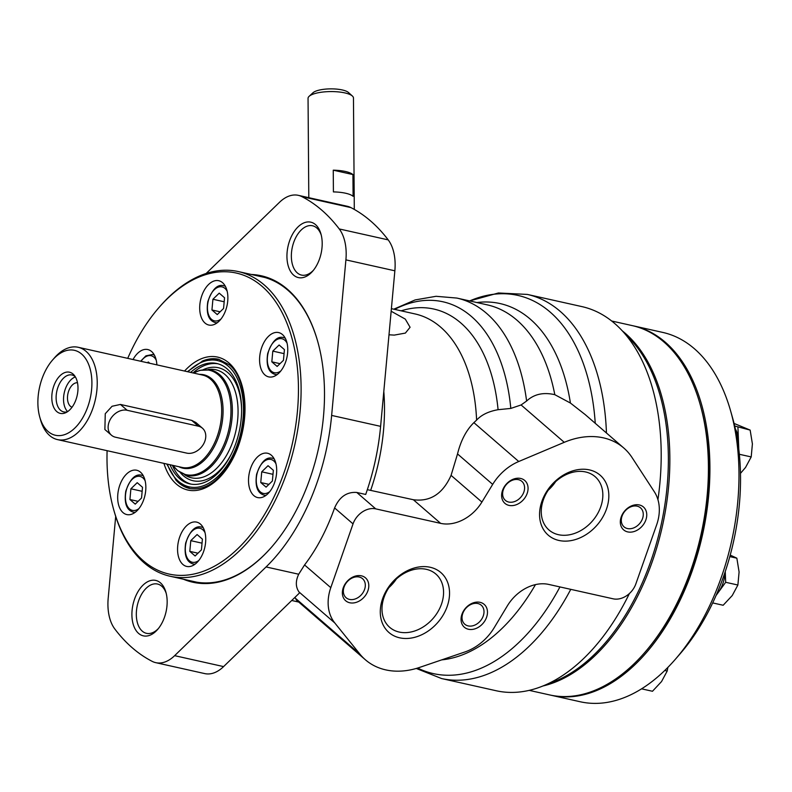 <?xml version="1.0" encoding="UTF-8"?>
<svg xmlns="http://www.w3.org/2000/svg" width="792" height="792" viewBox="0 0 792 792"><rect width="100%" height="100%" fill="white"/><g stroke="black" fill="none" stroke-linecap="round" stroke-linejoin="round"><path stroke-width="1.19" d="M367.339 489.664L413.355 499.732L440.639 523.363L375.735 508.87A18.919 14.474 130.9 0 0 353.034 523.888L330.789 587.664A45.411 34.739 130.9 0 0 334.759 622.918L359.845 654.043A75.686 57.905 130.9 0 0 365.369 659.766L296.396 600.039L294.99 597.326M155.786 662.666L204.742 673.596A42.164 25.106 102.6 0 0 223.591 666.597L299.623 592.832L298.98 591.941C295.565 586.981 295.465 581.071 298.703 574.23L304.564 564.953C316.661 549.094 326.67 530.086 334.6 507.929C339.441 496.871 346.837 491.723 356.796 492.466L365.696 494.455A170.3 101.416 102.6 0 0 380.606 426.353L331.64 415.424A170.3 101.416 102.6 0 1 266.072 566.943L174.636 655.667A42.164 25.106 102.6 0 1 155.786 662.666A42.164 25.106 102.6 0 1 152.133 661.34A245.995 146.49 102.6 0 1 114.86 629.056A42.164 25.106 102.6 0 1 108.197 598.138L115.691 516.384M595.247 423.304A193.763 115.394 102.6 0 0 469.676 300.93L498.425 292.981L527.353 294.426L581.942 306.613A196.792 117.196 102.6 0 1 614.81 323.591A196.792 117.196 102.6 0 1 657.934 499.683M629.412 593.505A196.792 117.196 102.6 0 1 496.158 690.743L441.57 678.546A196.792 117.196 102.6 0 0 570.765 589.347M535.471 584.615A181.922 108.336 102.6 0 1 441.698 659.875M476.913 302.544A181.922 108.336 102.6 0 1 570.418 403.039L585.09 414.503L623.74 447.965A75.686 57.905 130.9 0 0 564.25 442.322L518.75 461.508A45.411 34.739 130.9 0 0 492.683 484.377L481.902 502.069A37.848 28.948 130.9 0 1 440.639 523.363M393.763 309.187L415.137 299.93L436.055 296.297L456.865 298.069A177.873 105.92 102.6 0 1 456.935 298.089A177.873 105.92 102.6 0 1 526.611 401.029C534.006 394.168 543.401 392.05 554.806 394.683L570.418 403.039M352.935 174.577A22.711 6.603 179.6 0 0 345.441 171.498A22.711 6.603 179.6 0 0 333.254 170.181L352.935 174.577L353.093 196.307A22.711 6.603 -0.4 0 0 345.599 193.228A22.711 6.603 -0.4 0 0 333.412 191.911L333.254 170.181M308.801 197.683L308.048 98.347A22.711 6.603 -0.4 0 1 309.108 96.337L312.949 92.783A18.642 5.425 -0.4 0 1 342.302 89.961A18.642 5.425 -0.4 0 1 348.48 92.516L352.371 96.01A22.711 6.603 -0.4 0 1 353.46 98.01L354.301 209.425M309.108 96.337A22.711 6.603 -0.4 0 1 344.847 92.902A22.711 6.603 -0.4 0 1 352.371 96.01M555.657 481.605A35.254 26.968 -49.1 0 1 548.203 490.218M585.625 471.963A35.254 26.968 -49.1 0 1 595.129 476.685A35.254 26.968 -49.1 0 1 592.436 520.987A35.254 26.968 -49.1 0 1 548.975 529.987A35.254 26.968 -49.1 0 1 547.569 491.188A35.254 26.968 -49.1 0 1 585.625 471.963M589.456 469.903A39.649 30.334 -49.1 0 1 593.485 528.838A39.649 30.334 -49.1 0 1 539.639 516.81A39.649 30.334 -49.1 0 1 589.456 469.903M637.134 506.167A12.573 9.623 -49.1 0 1 640.52 507.85A12.573 9.623 -49.1 0 1 639.56 523.661A12.573 9.623 -49.1 0 1 624.056 526.868A12.573 9.623 -49.1 0 1 623.552 513.028A12.573 9.623 -49.1 0 1 637.134 506.167M639.362 504.969A15.137 11.583 -49.1 0 1 640.896 527.472A15.137 11.583 -49.1 0 1 620.344 522.878A15.137 11.583 -49.1 0 1 639.362 504.969M518.443 479.665A12.573 9.623 -49.1 0 1 521.839 481.348A12.573 9.623 -49.1 0 1 520.879 497.148A12.573 9.623 -49.1 0 1 505.365 500.366A12.573 9.623 -49.1 0 1 504.87 486.526A12.573 9.623 -49.1 0 1 518.443 479.665M520.681 478.467A15.137 11.583 -49.1 0 1 522.215 500.96A15.137 11.583 -49.1 0 1 501.653 496.376A15.137 11.583 -49.1 0 1 520.681 478.467M396.386 578.962A35.254 26.968 -49.1 0 1 388.931 587.575M426.353 569.329A35.254 26.968 -49.1 0 1 435.857 574.042A35.254 26.968 -49.1 0 1 433.165 618.344A35.254 26.968 -49.1 0 1 389.704 627.343A35.254 26.968 -49.1 0 1 388.298 588.545A35.254 26.968 -49.1 0 1 426.353 569.329M430.185 567.27A39.649 30.334 -49.1 0 1 434.204 626.195A39.649 30.334 -49.1 0 1 380.358 614.176A39.649 30.334 -49.1 0 1 430.185 567.27M477.853 603.534A12.573 9.623 -49.1 0 1 481.249 605.207A12.573 9.623 -49.1 0 1 480.289 621.017A12.573 9.623 -49.1 0 1 464.785 624.225A12.573 9.623 -49.1 0 1 464.28 610.385A12.573 9.623 -49.1 0 1 477.853 603.534M480.091 602.336A15.137 11.583 -49.1 0 1 481.625 624.829A15.137 11.583 -49.1 0 1 461.073 620.235A15.137 11.583 -49.1 0 1 480.091 602.336M359.172 577.022A12.573 9.623 -49.1 0 1 362.558 578.704A12.573 9.623 -49.1 0 1 361.607 594.515A12.573 9.623 -49.1 0 1 346.094 597.722A12.573 9.623 -49.1 0 1 345.599 583.882A12.573 9.623 -49.1 0 1 359.172 577.022M361.399 575.824A15.137 11.583 -49.1 0 1 362.944 598.326A15.137 11.583 -49.1 0 1 342.382 593.733A15.137 11.583 -49.1 0 1 361.399 575.824M365.369 659.766A75.686 57.905 130.9 0 0 419.641 667.399L464.874 651.974A45.411 34.739 130.9 0 0 494.218 627.66L507.306 605.929A37.848 28.948 130.9 0 1 548.698 584.417L613.176 598.821A18.919 14.474 130.9 0 0 635.867 583.862L656.617 524.938A45.411 34.739 130.9 0 0 654.341 491.782L631.986 457.449A75.686 57.905 130.9 0 0 623.74 447.965M391.397 308.652L415.077 313.949A153.272 91.278 102.6 0 1 415.127 313.959A153.272 91.278 102.6 0 1 476.606 420.107L473.873 422.651C466.25 430.195 460.805 440.629 457.528 453.935L451.074 475.368C442.768 493.842 430.195 501.97 413.355 499.732M526.611 401.029L521.096 404.959L510.81 408.425L498.079 409.702C488.585 411.385 481.427 414.86 476.606 420.107M258.538 276.081A156.202 93.02 102.6 0 1 261.716 276.695A156.202 93.02 102.6 0 1 287.813 290.169A156.202 93.02 102.6 0 1 317.74 341.56M271.923 546.718A156.202 93.02 102.6 0 1 193.624 581.595A156.202 93.02 102.6 0 1 190.486 580.793M251.371 274.478A157.004 93.496 102.6 0 1 287.496 289.318A157.004 93.496 102.6 0 1 317.661 341.263A157.004 93.496 102.6 0 1 271.725 546.945A157.004 93.496 102.6 0 1 183.328 579.19M158.41 628.511A25.265 15.048 102.6 0 1 146.49 633.333A25.265 15.048 102.6 0 1 137.313 605.405A25.265 15.048 102.6 0 1 157.499 584.031A25.265 15.048 102.6 0 1 161.726 586.209A25.265 15.048 102.6 0 1 166.241 593.465M160.469 582.862A28.403 16.919 102.6 0 1 165.924 592.258A28.403 16.919 102.6 0 1 157.618 629.472A28.403 16.919 102.6 0 1 135.165 629.046A28.403 16.919 102.6 0 1 137.392 592.703A28.403 16.919 102.6 0 1 160.469 582.862M313.444 270.25A25.265 15.048 102.6 0 1 301.524 275.081A25.265 15.048 102.6 0 1 292.347 247.144A25.265 15.048 102.6 0 1 312.533 225.77A25.265 15.048 102.6 0 1 316.75 227.947A25.265 15.048 102.6 0 1 321.275 235.204M315.503 224.601A28.403 16.919 102.6 0 1 320.958 233.996A28.403 16.919 102.6 0 1 312.652 271.21A28.403 16.919 102.6 0 1 290.199 270.785A28.403 16.919 102.6 0 1 292.426 234.442A28.403 16.919 102.6 0 1 315.503 224.601M206.167 273.458L279.467 202.336A42.164 25.106 102.6 0 1 298.317 195.337A42.164 25.106 102.6 0 1 301.97 196.673A245.995 146.49 102.6 0 1 339.243 228.947A42.164 25.106 102.6 0 1 345.906 259.875L331.64 415.424M298.317 195.337L347.272 206.276A42.164 25.106 102.6 0 1 350.925 207.603A245.995 146.49 102.6 0 1 388.199 239.877A42.164 25.106 102.6 0 1 394.862 270.805L380.606 426.353M391.159 311.236L405.286 319.107L410.088 327.274L405.375 333.085L394.287 335.105L389.001 334.798M559.944 586.931A193.763 115.394 102.6 0 1 417.632 668.052M111.434 435.194L104.881 429.512L105.257 413.711L112.058 406.266L120.434 404.445L191.644 420.354L195.911 422.532L202.465 428.215A15.137 11.583 130.9 0 0 198.386 426.185L127.175 410.286A15.137 11.583 130.9 0 0 110.831 418.532A15.137 11.583 130.9 0 0 111.434 435.194A15.137 11.583 130.9 0 0 115.523 437.224L186.734 453.123A15.137 11.583 130.9 0 0 203.069 444.866A15.137 11.583 130.9 0 0 202.465 428.215M67.449 411.741A18.919 11.266 102.6 0 1 63.736 411.919A18.919 11.266 102.6 0 1 56.866 391A18.919 11.266 102.6 0 1 71.983 374.982A18.919 11.266 102.6 0 1 75.27 376.725M75.171 401.692A21.107 12.573 102.6 0 1 65.984 412.582A21.107 12.573 102.6 0 1 52.628 390.05A21.107 12.573 102.6 0 1 74.299 375.349A21.107 12.573 102.6 0 1 75.171 401.692M81.655 354.073A43.52 25.918 102.6 0 1 81.012 420.552A43.52 25.918 102.6 0 1 39.778 417.117A43.52 25.918 102.6 0 1 52.51 360.093A43.52 25.918 102.6 0 1 81.655 354.073M52.51 360.093L54.401 357.915A47.302 28.175 102.6 0 1 78.17 347.282A47.302 28.175 102.6 0 1 86.071 351.361A47.302 28.175 102.6 0 1 93.436 406.652A47.302 28.175 102.6 0 1 57.549 439.619A47.302 28.175 102.6 0 1 40.56 419.889L39.778 417.117M67.637 411.612A18.919 11.266 102.6 0 1 64.281 392.654A18.919 11.266 102.6 0 1 75.389 376.923M72.022 407.237A12.573 7.494 102.6 0 1 67.973 393.476A12.573 7.494 102.6 0 1 77.497 382.754M127.72 358.35A154.222 91.842 102.6 0 1 158.836 307.712A154.222 91.842 102.6 0 1 262.093 286.358A154.222 91.842 102.6 0 1 259.835 521.948A154.222 91.842 102.6 0 1 113.711 509.751A154.222 91.842 102.6 0 1 107.098 450.688M271.349 455.222A22.711 13.523 102.6 0 1 274.873 481.764A22.711 13.523 102.6 0 1 257.657 497.584A22.711 13.523 102.6 0 1 249.411 472.478A22.711 13.523 102.6 0 1 267.557 453.262A22.711 13.523 102.6 0 1 271.349 455.222M282.417 334.521A22.711 13.523 102.6 0 1 285.942 361.063A22.711 13.523 102.6 0 1 268.726 376.893A22.711 13.523 102.6 0 1 260.479 351.777A22.711 13.523 102.6 0 1 278.626 332.571A22.711 13.523 102.6 0 1 282.417 334.521M222.532 282.665A22.711 13.523 102.6 0 1 226.057 309.207A22.711 13.523 102.6 0 1 208.84 325.037A22.711 13.523 102.6 0 1 200.594 299.921A22.711 13.523 102.6 0 1 218.74 280.714A22.711 13.523 102.6 0 1 222.532 282.665M133.036 359.538A22.711 13.523 102.6 0 1 147.787 349.549A22.711 13.523 102.6 0 1 151.579 351.509A22.711 13.523 102.6 0 1 156.875 364.865M140.511 472.21A22.711 13.523 102.6 0 1 144.035 498.752A22.711 13.523 102.6 0 1 126.819 514.572A22.711 13.523 102.6 0 1 118.572 489.466A22.711 13.523 102.6 0 1 136.719 470.25A22.711 13.523 102.6 0 1 140.511 472.21M200.396 524.066A22.711 13.523 102.6 0 1 203.92 550.608A22.711 13.523 102.6 0 1 186.704 566.428A22.711 13.523 102.6 0 1 178.457 541.322A22.711 13.523 102.6 0 1 196.604 522.106A22.711 13.523 102.6 0 1 200.396 524.066M202.405 539.144L201.425 549.866L195.119 555.984L189.803 551.38L190.783 540.659L197.089 534.541L202.405 539.144M142.52 487.288L141.54 498.01L135.234 504.128L129.918 499.524L130.898 488.803L137.204 482.684L142.52 487.288M273.359 470.309L272.379 481.021L266.072 487.139L260.756 482.536L261.736 471.814L268.043 465.696L273.359 470.309M208.019 369.547A55.371 32.977 102.6 0 1 225.017 374.527A55.371 32.977 102.6 0 1 231.462 445.203A55.371 32.977 102.6 0 1 184.536 474.715M203.326 369.636A57.905 34.482 102.6 0 1 227.977 372.715A57.905 34.482 102.6 0 1 241.6 409.226M231.809 453.083A57.905 34.482 102.6 0 1 180.328 472.636M191.06 484.14A61.687 36.739 102.6 0 1 172.369 465.26M192.991 372.923A61.687 36.739 102.6 0 1 217.939 363.795M190.615 372.398A61.687 36.739 102.6 0 1 216.76 363.498A61.687 36.739 102.6 0 1 227.066 368.815A61.687 36.739 102.6 0 1 236.66 440.916A61.687 36.739 102.6 0 1 189.872 483.902A61.687 36.739 102.6 0 1 169.993 464.736M268.933 484.358L260.756 482.536M272.993 474.329L261.736 471.814M277.141 366.439L271.824 361.835L272.804 351.113L279.111 345.005L284.427 349.609L283.447 360.33L277.141 366.439M280.002 363.667L271.824 361.835M284.061 353.628L272.804 351.113M217.255 314.582L211.939 309.979L212.919 299.257L219.226 293.149L224.542 297.752L223.562 308.474L217.255 314.582M220.117 311.81L211.939 309.979M224.176 301.772L212.919 299.257M147.47 362.756L148.272 361.984L149.747 363.271M138.095 501.346L129.918 499.524M142.154 491.307L130.898 488.803M197.98 553.202L189.803 551.38M202.039 543.163L190.783 540.659M158.836 307.712L159.776 306.623A156.113 92.971 102.6 0 1 238.224 271.547A156.113 92.971 102.6 0 1 264.31 285.011A156.113 92.971 102.6 0 1 288.585 467.468A156.113 92.971 102.6 0 1 170.181 576.259A156.113 92.971 102.6 0 1 114.107 511.137L113.711 509.751M625.571 334.58A189.229 112.682 102.6 0 1 660.894 525.888A189.229 112.682 102.6 0 1 547.539 683.991M611.701 321.017L632.214 325.601A189.229 112.682 102.6 0 1 663.825 341.916A189.229 112.682 102.6 0 1 700.178 404.534L700.573 405.92A187.328 111.563 102.6 0 1 645.757 651.341L644.817 652.43A189.229 112.682 102.6 0 1 549.727 694.95L529.224 690.367M700.178 404.534A189.229 112.682 102.6 0 1 644.817 652.43M622.324 330.888A189.229 112.682 102.6 0 1 625.254 333.303A189.229 112.682 102.6 0 1 661.716 529.115A189.229 112.682 102.6 0 1 543.035 685.961M716.067 595.485L725.67 582.288L737.887 585.021L732.253 595.525L723.165 605.256L712.681 602.92M737.887 585.021L739.094 571.982L736.847 558.182L729.808 556.608M725.67 582.288L725.254 571.567M739.342 454.281L751.202 456.925L745.559 467.428L740.471 473.378M751.202 456.925L752.4 443.896L750.153 430.096L734.689 426.007M738.778 449.163L737.936 427.363M734.065 423.433L750.153 430.096M632.957 325.769A189.229 112.682 102.6 0 1 633.699 325.928L662.775 332.422A189.229 112.682 102.6 0 1 730.739 411.355L732.699 418.295A179.764 107.049 102.6 0 1 680.1 653.806L675.378 659.251A189.229 112.682 102.6 0 1 580.288 701.771L551.212 695.277A189.229 112.682 102.6 0 1 550.47 695.109M730.224 555.083L736.847 558.182M725.135 571.913A24.602 14.652 102.6 0 1 718.304 592.406A24.602 14.652 102.6 0 1 716.384 594.752M664.775 670.487L667.201 671.022L661.558 681.536L652.479 691.268L641.579 688.832M667.201 671.022L667.854 667.418M735.372 429.007A24.602 14.652 102.6 0 1 738.451 440.778A24.602 14.652 102.6 0 1 738.322 445.619M633.699 325.928A189.229 112.682 102.6 0 1 702.435 535.164A189.229 112.682 102.6 0 1 551.212 695.277M730.739 411.355A189.229 112.682 102.6 0 1 675.378 659.251M295.168 598.029L359.845 654.043M298.98 591.941L334.759 622.918M304.564 564.953L330.789 587.664M298.703 574.23L266.072 566.943M334.6 507.929L353.034 523.888M356.796 492.466L375.735 508.87M527.353 294.426A196.792 117.196 102.6 0 1 560.231 311.395A196.792 117.196 102.6 0 1 606.444 432.986M456.935 298.089L487.228 304.851A177.873 105.92 102.6 0 1 487.258 304.861A177.873 105.92 102.6 0 1 554.806 394.683M451.074 475.368L481.902 502.069M457.528 453.935L492.683 484.377M473.873 422.651L518.75 461.508M521.096 404.959L564.25 442.322M401.148 310.84A162.132 96.545 102.6 0 1 498.079 409.702M394.644 309.385A171.211 101.96 102.6 0 1 510.81 408.425M394.862 270.805L345.906 259.875M388.199 239.877L339.243 228.947M350.925 207.603L301.97 196.673M223.591 666.597L174.636 655.667M383.803 391.476A153.272 91.278 102.6 0 1 370.705 490.208M191.644 420.354L198.386 426.185M120.434 404.445L127.175 410.286M78.17 347.282L202.623 375.081A47.302 28.175 102.6 0 1 210.524 379.16A47.302 28.175 102.6 0 1 217.879 434.442A47.302 28.175 102.6 0 1 182.002 467.419L57.549 439.619M199.455 374.368A47.857 28.502 102.6 0 1 211.791 378.903A47.857 28.502 102.6 0 1 218.047 438.233A47.857 28.502 102.6 0 1 178.834 466.706M193.575 373.052A53.49 31.848 102.6 0 1 218.364 374.873A53.49 31.848 102.6 0 1 221.918 449.094A53.49 31.848 102.6 0 1 172.953 465.399M193.505 373.042L199.98 370.319L210.603 369.953A54.044 32.185 102.6 0 1 219.631 374.616A54.044 32.185 102.6 0 1 228.037 437.778A54.044 32.185 102.6 0 1 187.041 475.447L177.586 470.596L172.894 465.379M184.546 371.042A68.122 40.57 102.6 0 1 228.947 362.964A68.122 40.57 102.6 0 1 228.482 466.211A68.122 40.57 102.6 0 1 163.924 463.379M202.118 361.192A66.231 39.442 102.6 0 1 218.641 359.261L229.195 364.726C246.53 378.398 249.925 421.126 235.343 452.539C222.344 479.021 207.157 491.02 189.773 488.535A66.231 39.442 102.6 0 1 175.636 479.764M198.841 560.439A17.404 10.365 102.6 0 1 185.526 545.609A17.404 10.365 102.6 0 1 202.802 529.769A17.404 10.365 102.6 0 1 205.039 532.689M138.956 508.583A17.404 10.365 102.6 0 1 125.641 493.753A17.404 10.365 102.6 0 1 142.916 477.913A17.404 10.365 102.6 0 1 145.154 480.833M195.129 564.142A18.919 11.266 102.6 0 1 193.169 563.993C188.605 562.607 183.447 558.36 185.665 543.064C189.971 530.848 195.218 525.512 201.415 527.056A18.919 11.266 102.6 0 1 203.247 527.759M269.795 491.594A17.404 10.365 102.6 0 1 256.479 476.764A17.404 10.365 102.6 0 1 273.755 460.934A17.404 10.365 102.6 0 1 275.992 463.855M266.082 495.297A18.919 11.266 102.6 0 1 264.122 495.148C259.558 493.762 254.4 489.515 256.618 474.22C260.924 462.003 266.171 456.667 272.369 458.221A18.919 11.266 102.6 0 1 274.2 458.924M187.961 371.804A64.716 38.541 102.6 0 1 228.225 366.122A64.716 38.541 102.6 0 1 228.611 462.914A64.716 38.541 102.6 0 1 167.34 464.142M135.244 512.285A18.919 11.266 102.6 0 1 133.284 512.137C128.72 510.751 123.562 506.504 125.779 491.208C130.086 478.992 135.333 473.656 141.53 475.2A18.919 11.266 102.6 0 1 143.362 475.903M154.252 354.875L152.599 354.509A18.919 11.266 102.6 0 1 154.43 355.212M141.025 361.32A17.404 10.365 102.6 0 1 153.985 357.222A17.404 10.365 102.6 0 1 156.222 360.142M217.265 322.74A18.919 11.266 102.6 0 1 215.305 322.601C210.741 321.215 205.583 316.958 207.801 301.673C212.107 289.456 217.355 284.12 223.552 285.665A18.919 11.266 102.6 0 1 225.383 286.367M220.978 319.047A17.404 10.365 102.6 0 1 207.662 304.217A17.404 10.365 102.6 0 1 224.938 288.377A17.404 10.365 102.6 0 1 227.175 291.298M277.15 374.596A18.919 11.266 102.6 0 1 275.19 374.458C270.626 373.072 265.468 368.815 267.686 353.529C271.993 341.312 277.24 335.976 283.437 337.521A18.919 11.266 102.6 0 1 285.268 338.224M280.863 370.903A17.404 10.365 102.6 0 1 267.548 356.073A17.404 10.365 102.6 0 1 284.823 340.233A17.404 10.365 102.6 0 1 287.06 343.154M298.723 602.059L291.723 600.494M416.275 668.458L441.57 678.546M203.069 527.432L201.415 527.056M194.822 564.359L193.169 563.993M274.022 458.588L272.369 458.221M265.775 495.525L264.122 495.148M189.912 488.565L176.19 480.378L166.775 464.013M187.397 371.676L202.871 360.875L218.78 359.301M143.184 475.576L141.53 475.2M134.937 512.503L133.284 512.137M140.63 361.231L145.916 355.836L152.599 354.509M225.205 286.031L223.552 285.665M216.959 322.968L215.305 322.601M285.09 337.887L283.437 337.521M276.844 374.824L275.19 374.458M264.855 277.487L238.224 271.547M196.812 582.209L170.181 576.259"/></g></svg>
